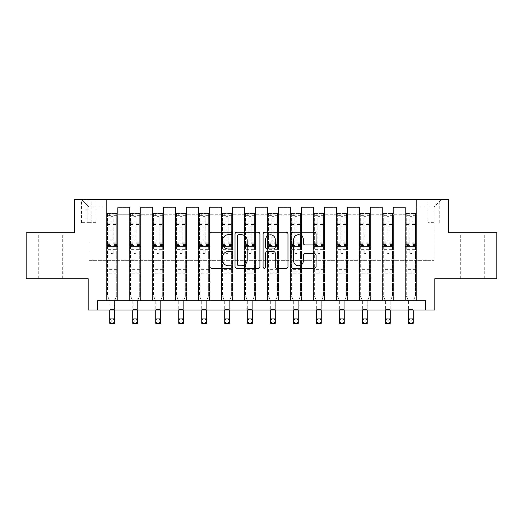 <?xml version="1.0" encoding="UTF-8"?>
<svg xmlns="http://www.w3.org/2000/svg" width="523" height="523" viewBox="0 0 523 523"><rect width="100%" height="100%" fill="white"/><g stroke="black" fill="none" stroke-linecap="round" stroke-linejoin="round"><path stroke-width="0.39" stroke-dasharray="2.62 1.96" d="M232.081 233.454A1.262 1.262 0 0 0 230.82 232.192L211.645 232.192A1.804 1.804 0 0 0 209.841 233.997L209.841 266.482A1.804 1.804 0 0 0 211.645 268.286L230.82 268.286A1.262 1.262 0 0 0 232.081 267.024A1.262 1.262 0 0 0 230.82 265.762L228.335 265.762A5.773 5.773 0 0 1 222.563 259.983L222.563 257.277A5.773 5.773 0 0 1 228.335 251.504L230.82 251.504A1.262 1.262 0 0 0 232.081 250.236A1.262 1.262 0 0 0 230.82 248.974L228.335 248.974A5.773 5.773 0 0 1 222.563 243.202L222.563 240.495A5.773 5.773 0 0 1 228.335 234.716L230.82 234.716A1.262 1.262 0 0 0 232.081 233.454M472.485 232.768L460.717 232.768L472.485 232.768M472.485 278.739L460.717 278.739L472.485 278.739M50.515 232.768L62.283 232.768L50.515 232.768M50.515 278.739L62.283 278.739L50.515 278.739M433.874 199.675L427.991 199.675L433.874 199.675M433.874 222.661L427.991 222.661L433.874 222.661M496.85 232.768L496.85 278.739L434.796 278.739L434.796 309.995L88.204 309.995L88.204 278.739L26.15 278.739L26.15 232.768L74.416 232.768L74.416 199.675L448.584 199.675L448.584 232.768L496.85 232.768M97.396 309.995L97.396 300.803L97.396 309.995L97.396 300.803L425.604 300.803L97.396 300.803L425.604 300.803L425.604 309.995M106.594 300.803L117.623 300.803L106.594 300.803L117.623 300.803L106.594 300.803L106.594 199.675L81.771 199.675L441.229 199.675L416.406 199.675L416.406 300.803L405.377 300.803L416.406 300.803L405.377 300.803L416.406 300.803L416.406 199.675L416.406 246.562L416.406 207.03L433.874 207.03L416.406 207.03L416.406 199.675L106.594 199.675L106.594 246.562L117.623 246.562L117.623 214.75L117.623 300.803L117.623 207.396L117.623 300.803L117.623 246.562L106.594 246.562L106.594 207.03L89.126 207.03L106.594 207.03L106.594 199.675L106.594 300.803M129.573 300.803L140.609 300.803L129.573 300.803L140.609 300.803L129.573 300.803L129.573 207.396L117.623 207.396L129.573 207.396L129.573 300.803L129.573 246.562L140.609 246.562L140.609 214.75L140.609 300.803L140.609 207.396L140.609 300.803L140.609 246.562L129.573 246.562L129.573 214.75L129.573 300.803M152.559 300.803L163.588 300.803L152.559 300.803L163.588 300.803L152.559 300.803L152.559 207.396L140.609 207.396L140.609 214.75L140.609 207.396L152.559 207.396L152.559 300.803L152.559 246.562L163.588 246.562L163.588 214.75L163.588 300.803L163.588 207.396L163.588 300.803L163.588 246.562L152.559 246.562L152.559 214.75L152.559 246.562L163.588 246.562L152.559 246.562L152.559 300.803M175.545 300.803L186.574 300.803L175.545 300.803L186.574 300.803L175.545 300.803L175.545 207.396L163.588 207.396L163.588 214.75L163.588 207.396L175.545 207.396L175.545 300.803L175.545 246.562L186.574 246.562L186.574 214.75L186.574 300.803L186.574 207.396L186.574 300.803L186.574 246.562L175.545 246.562L175.545 214.75L175.545 246.562L186.574 246.562L175.545 246.562L175.545 300.803M198.524 300.803L209.56 300.803L198.524 300.803L209.56 300.803L198.524 300.803L198.524 207.396L186.574 207.396L186.574 214.75L186.574 207.396L198.524 207.396L198.524 300.803L198.524 246.562L209.56 246.562L209.56 214.75L209.56 300.803L209.56 207.396L209.56 300.803L209.56 246.562L198.524 246.562L198.524 214.75L198.524 246.562L209.56 246.562L198.524 246.562L198.524 300.803M221.51 300.803L232.539 300.803L221.51 300.803L232.539 300.803L221.51 300.803L221.51 207.396L209.56 207.396L209.56 214.75L209.56 207.396L221.51 207.396L221.51 300.803L221.51 246.562L232.539 246.562L232.539 214.75L232.539 300.803L232.539 207.396L232.539 300.803L232.539 246.562L221.51 246.562L221.51 214.75L221.51 246.562L232.539 246.562L221.51 246.562L221.51 300.803M244.489 300.803L255.525 300.803L244.489 300.803L255.525 300.803L244.489 300.803L244.489 207.396L232.539 207.396L232.539 214.75L232.539 207.396L244.489 207.396L244.489 300.803L244.489 246.562L255.525 246.562L255.525 214.75L255.525 300.803L255.525 207.396L255.525 300.803L255.525 246.562L244.489 246.562L244.489 214.75L244.489 246.562L255.525 246.562L244.489 246.562L244.489 300.803M267.475 300.803L278.511 300.803L267.475 300.803L278.511 300.803L267.475 300.803L267.475 207.396L255.525 207.396L255.525 214.75L255.525 207.396L267.475 207.396L267.475 300.803L267.475 246.562L278.511 246.562L278.511 214.75L278.511 300.803L278.511 207.396L278.511 300.803L278.511 246.562L267.475 246.562L267.475 214.75L267.475 246.562L278.511 246.562L267.475 246.562L267.475 300.803M290.461 300.803L301.49 300.803L290.461 300.803L301.49 300.803L290.461 300.803L290.461 207.396L278.511 207.396L278.511 214.75L278.511 207.396L290.461 207.396L290.461 300.803L290.461 246.562L301.49 246.562L301.49 214.75L301.49 300.803L301.49 207.396L301.49 300.803L301.49 246.562L290.461 246.562L290.461 214.75L290.461 246.562L301.49 246.562L290.461 246.562L290.461 300.803M313.44 300.803L324.476 300.803L313.44 300.803L324.476 300.803L313.44 300.803L313.44 207.396L301.49 207.396L301.49 214.75L301.49 207.396L313.44 207.396L313.44 300.803L313.44 246.562L324.476 246.562L324.476 214.75L324.476 300.803L324.476 207.396L324.476 300.803L324.476 246.562L313.44 246.562L313.44 214.75L313.44 246.562L324.476 246.562L313.44 246.562L313.44 300.803M336.426 300.803L347.455 300.803L336.426 300.803L347.455 300.803L336.426 300.803L336.426 207.396L324.476 207.396L324.476 214.75L324.476 207.396L336.426 207.396L336.426 300.803L336.426 246.562L347.455 246.562L347.455 214.75L347.455 300.803L347.455 207.396L347.455 300.803L347.455 246.562L336.426 246.562L336.426 214.75L336.426 246.562L347.455 246.562L336.426 246.562L336.426 300.803M359.412 300.803L370.441 300.803L359.412 300.803L370.441 300.803L359.412 300.803L359.412 207.396L347.455 207.396L347.455 214.75L347.455 207.396L359.412 207.396L359.412 300.803L359.412 246.562L370.441 246.562L370.441 214.75L370.441 300.803L370.441 207.396L370.441 300.803L370.441 246.562L359.412 246.562L359.412 214.75L359.412 246.562L370.441 246.562L359.412 246.562L359.412 300.803M382.391 300.803L393.427 300.803L382.391 300.803L393.427 300.803L382.391 300.803L382.391 207.396L370.441 207.396L370.441 214.75L370.441 207.396L382.391 207.396L382.391 300.803L382.391 246.562L393.427 246.562L393.427 214.75L393.427 300.803L393.427 207.396L393.427 300.803L393.427 246.562L382.391 246.562L382.391 214.75L382.391 246.562L393.427 246.562L382.391 246.562L382.391 300.803M87.099 199.675L81.405 199.675L87.099 199.675L87.099 222.661L81.405 222.661L91.146 222.661L87.099 222.661L87.099 199.675M91.146 199.675L96.847 199.675L91.146 199.675L91.146 222.661L96.847 222.661L91.146 222.661L91.146 199.675M89.126 260.349L89.126 207.03L81.771 199.675L89.126 207.03L89.126 260.349L433.874 260.349L89.126 260.349M433.874 260.349L433.874 207.03L433.874 260.349M405.377 246.562L416.406 246.562L416.406 300.803L416.406 246.562L405.377 246.562L405.377 214.75L405.377 246.562L416.406 246.562L405.377 246.562L405.377 300.803L405.377 207.396L393.427 207.396L393.427 214.75L393.427 207.396L405.377 207.396L405.377 300.803L405.377 246.562M106.594 246.562L117.623 246.562L106.594 246.562M129.573 207.396L117.623 207.396L129.573 207.396L129.573 214.75L129.573 207.396M129.573 246.562L140.609 246.562L129.573 246.562M152.559 214.75L152.559 207.396L152.559 214.75L140.609 214.75L152.559 214.75M175.545 214.75L175.545 207.396L175.545 214.75L163.588 214.75L175.545 214.75M198.524 214.75L198.524 207.396L198.524 214.75L186.574 214.75L198.524 214.75M221.51 214.75L221.51 207.396L221.51 214.75L209.56 214.75L221.51 214.75M244.489 214.75L244.489 207.396L244.489 214.75L232.539 214.75L244.489 214.75M267.475 214.75L267.475 207.396L267.475 214.75L255.525 214.75L267.475 214.75M290.461 214.75L290.461 207.396L290.461 214.75L278.511 214.75L290.461 214.75M313.44 214.75L313.44 207.396L313.44 214.75L301.49 214.75L313.44 214.75M336.426 214.75L336.426 207.396L336.426 214.75L324.476 214.75L336.426 214.75M359.412 214.75L359.412 207.396L359.412 214.75L347.455 214.75L359.412 214.75M382.391 214.75L382.391 207.396L382.391 214.75L370.441 214.75L382.391 214.75M405.377 214.75L405.377 207.396L405.377 214.75L393.427 214.75L405.377 214.75M152.559 207.396L140.609 207.396L152.559 207.396M175.545 207.396L163.588 207.396L175.545 207.396M198.524 207.396L186.574 207.396L198.524 207.396M221.51 207.396L209.56 207.396L221.51 207.396M244.489 207.396L232.539 207.396L244.489 207.396M267.475 207.396L255.525 207.396L267.475 207.396M290.461 207.396L278.511 207.396L290.461 207.396M313.44 207.396L301.49 207.396L313.44 207.396M336.426 207.396L324.476 207.396L336.426 207.396M359.412 207.396L347.455 207.396L359.412 207.396M382.391 207.396L370.441 207.396L382.391 207.396M405.377 207.396L393.427 207.396L405.377 207.396M441.229 199.675L433.874 207.03L441.229 199.675M259.918 266.482L259.918 233.997A1.804 1.804 0 0 0 258.114 232.192L236.821 232.192A1.804 1.804 0 0 0 235.017 233.997L235.017 266.482A1.804 1.804 0 0 0 236.821 268.286L258.114 268.286A1.804 1.804 0 0 0 259.918 266.482M238.802 234.716A1.262 1.262 0 0 0 237.54 235.978L237.54 264.494A1.262 1.262 0 0 0 238.802 265.762L241.423 265.762A5.773 5.773 0 0 0 247.196 259.983L247.196 240.495A5.773 5.773 0 0 0 241.423 234.716L238.802 234.716M264.886 232.192L286.179 232.192A1.804 1.804 0 0 1 287.983 233.997L287.983 266.482A1.804 1.804 0 0 1 286.179 268.286L277.066 268.286A1.804 1.804 0 0 1 275.261 266.482L275.261 253.309A1.804 1.804 0 0 0 273.457 251.504L267.41 251.504A1.804 1.804 0 0 0 265.606 253.309L265.606 267.024A1.262 1.262 0 0 1 264.344 268.286A1.262 1.262 0 0 1 263.082 267.024L263.082 233.997A1.804 1.804 0 0 1 264.886 232.192M275.261 239.632A4.825 4.825 0 0 0 270.437 234.807A4.825 4.825 0 0 0 265.606 239.632L265.606 247.17A1.804 1.804 0 0 0 267.41 248.974L273.457 248.974A1.804 1.804 0 0 0 275.261 247.17L275.261 239.632M305.131 244.914L314.245 244.914A1.804 1.804 0 0 0 316.049 243.11L316.049 233.997A1.804 1.804 0 0 0 314.245 232.192L292.945 232.192A1.804 1.804 0 0 0 291.141 233.997L291.141 266.482A1.804 1.804 0 0 0 292.945 268.286L314.245 268.286A1.804 1.804 0 0 0 316.049 266.482L316.049 255.472A1.804 1.804 0 0 0 314.245 253.668L305.131 253.668A1.804 1.804 0 0 0 303.327 255.472L303.327 260.931A4.825 4.825 0 0 1 298.496 265.762A4.825 4.825 0 0 1 293.671 260.931L293.671 239.547A4.825 4.825 0 0 1 298.496 234.716A4.825 4.825 0 0 1 303.327 239.547L303.327 243.11A1.804 1.804 0 0 0 305.131 244.914M111.007 252.629A1.105 1.105 0 0 0 112.105 253.733A1.105 1.105 0 0 1 111.007 252.629L111.007 249.648L111.007 252.629M116.662 213.462L114.864 213.462L114.864 215.855L116.707 215.855L116.707 213.462L107.509 213.462L107.509 295.652L107.509 249.648L111.007 249.648L111.007 244.444L107.509 244.444M107.509 213.462L107.509 249.648L111.007 249.648L111.007 216.339L113.21 216.339L113.21 242.142L116.707 242.142L116.707 295.652L114.406 301.34L114.406 309.538L114.406 301.34L116.707 295.652L116.707 249.648L113.21 249.648L113.21 252.629A1.105 1.105 0 0 1 112.105 253.733A1.105 1.105 0 0 0 113.21 252.629L113.21 242.142M116.707 215.855L116.707 242.142M116.707 213.462L116.707 249.648L113.21 249.648L113.21 213.691L111.007 213.691L111.007 244.444M114.864 213.462L107.555 213.462M114.864 215.855L109.353 215.855L109.353 213.462M107.509 215.855L116.662 215.855M107.555 215.855L109.353 215.855M109.81 301.34L109.81 309.538L109.81 301.34L107.509 295.652L109.81 301.34M116.707 273.222L107.509 273.222M109.81 309.995L109.81 318.729L114.406 318.729L109.81 318.729L109.81 323.325L114.406 323.325L114.406 318.729L113.027 320.109L113.027 321.946L111.19 321.946L111.19 320.109L113.027 320.109M114.406 309.995L114.406 318.729M114.406 323.325L113.027 321.946M111.19 321.946L109.81 323.325M111.19 320.109L109.81 318.729M111.007 216.339L111.007 213.691M113.21 216.339L113.21 213.691M133.986 252.629A1.105 1.105 0 0 0 135.091 253.733A1.105 1.105 0 0 1 133.986 252.629L133.986 249.648L133.986 252.629M139.641 213.462L137.85 213.462L137.85 215.855L139.687 215.855L139.687 213.462L130.495 213.462L130.495 295.652L130.495 249.648L133.986 249.648L133.986 244.444L130.495 244.444M130.495 213.462L130.495 249.648L133.986 249.648L133.986 216.339L136.196 216.339L136.196 242.142L139.687 242.142L139.687 295.652L137.392 301.34L137.392 309.538L137.392 301.34L139.687 295.652L139.687 249.648L136.196 249.648L136.196 252.629A1.105 1.105 0 0 1 135.091 253.733A1.105 1.105 0 0 0 136.196 252.629L136.196 242.142M139.687 215.855L139.687 242.142M139.687 213.462L139.687 249.648L136.196 249.648L136.196 213.691L133.986 213.691L133.986 244.444M137.85 213.462L130.541 213.462M137.85 215.855L132.332 215.855L132.332 213.462M130.495 215.855L139.641 215.855M130.541 215.855L132.332 215.855M132.79 301.34L132.79 309.538L132.79 301.34L130.495 295.652L132.79 301.34M139.687 273.222L130.495 273.222M132.79 309.995L132.79 318.729L137.392 318.729L132.79 318.729L132.79 323.325L137.392 323.325L137.392 318.729L136.013 320.109L136.013 321.946L134.169 321.946L134.169 320.109L136.013 320.109M137.392 309.995L137.392 318.729M137.392 323.325L136.013 321.946M134.169 321.946L132.79 323.325M134.169 320.109L132.79 318.729M133.986 216.339L133.986 213.691M136.196 216.339L136.196 213.691M156.972 252.629A1.105 1.105 0 0 0 158.077 253.733A1.105 1.105 0 0 1 156.972 252.629L156.972 249.648L156.972 252.629M162.627 213.462L160.836 213.462L160.836 215.855L162.673 215.855L162.673 213.462L153.481 213.462L153.481 295.652L153.481 249.648L156.972 249.648L156.972 244.444L153.481 244.444M153.481 213.462L153.481 249.648L156.972 249.648L156.972 216.339L159.175 216.339L159.175 242.142L162.673 242.142L162.673 295.652L160.371 301.34L160.371 309.538L160.371 301.34L162.673 295.652L162.673 249.648L159.175 249.648L159.175 252.629A1.105 1.105 0 0 1 158.077 253.733A1.105 1.105 0 0 0 159.175 252.629L159.175 242.142M162.673 215.855L162.673 242.142M162.673 213.462L162.673 249.648L159.175 249.648L159.175 213.691L156.972 213.691L156.972 244.444M160.836 213.462L153.527 213.462M160.836 215.855L155.318 215.855L155.318 213.462M153.481 215.855L162.627 215.855M153.527 215.855L155.318 215.855M155.776 301.34L155.776 309.538L155.776 301.34L153.481 295.652L155.776 301.34M162.673 273.222L153.481 273.222M155.776 309.995L155.776 318.729L160.371 318.729L155.776 318.729L155.776 323.325L160.371 323.325L160.371 318.729L158.992 320.109L158.992 321.946L157.155 321.946L157.155 320.109L158.992 320.109M160.371 309.995L160.371 318.729M160.371 323.325L158.992 321.946M157.155 321.946L155.776 323.325M157.155 320.109L155.776 318.729M156.972 216.339L156.972 213.691M159.175 216.339L159.175 213.691M179.958 252.629A1.105 1.105 0 0 0 181.056 253.733A1.105 1.105 0 0 1 179.958 252.629L179.958 249.648L179.958 252.629M185.606 213.462L183.815 213.462L183.815 215.855L185.652 215.855L185.652 213.462L176.46 213.462L176.46 295.652L176.46 249.648L179.958 249.648L179.958 244.444L176.46 244.444M176.46 213.462L176.46 249.648L179.958 249.648L179.958 216.339L182.161 216.339L182.161 242.142L185.652 242.142L185.652 295.652L183.357 301.34L183.357 309.538L183.357 301.34L185.652 295.652L185.652 249.648L182.161 249.648L182.161 252.629A1.105 1.105 0 0 1 181.056 253.733A1.105 1.105 0 0 0 182.161 252.629L182.161 242.142M185.652 215.855L185.652 242.142M185.652 213.462L185.652 249.648L182.161 249.648L182.161 213.691L179.958 213.691L179.958 244.444M183.815 213.462L176.506 213.462M183.815 215.855L178.297 215.855L178.297 213.462M176.46 215.855L185.606 215.855M176.506 215.855L178.297 215.855M178.761 301.34L178.761 309.538L178.761 301.34L176.46 295.652L178.761 301.34M185.652 273.222L176.46 273.222M178.761 309.995L178.761 318.729L183.357 318.729L178.761 318.729L178.761 323.325L183.357 323.325L183.357 318.729L181.978 320.109L181.978 321.946L180.141 321.946L180.141 320.109L181.978 320.109M183.357 309.995L183.357 318.729M183.357 323.325L181.978 321.946M180.141 321.946L178.761 323.325M180.141 320.109L178.761 318.729M179.958 216.339L179.958 213.691M182.161 216.339L182.161 213.691M202.937 252.629A1.105 1.105 0 0 0 204.042 253.733A1.105 1.105 0 0 1 202.937 252.629L202.937 249.648L202.937 252.629M208.592 213.462L206.801 213.462L206.801 215.855L208.638 215.855L208.638 213.462L199.446 213.462L199.446 295.652L199.446 249.648L202.937 249.648L202.937 244.444L199.446 244.444M199.446 213.462L199.446 249.648L202.937 249.648L202.937 216.339L205.147 216.339L205.147 242.142L208.638 242.142L208.638 295.652L206.337 301.34L206.337 309.538L206.337 301.34L208.638 295.652L208.638 249.648L205.147 249.648L205.147 252.629A1.105 1.105 0 0 1 204.042 253.733A1.105 1.105 0 0 0 205.147 252.629L205.147 242.142M208.638 215.855L208.638 242.142M208.638 213.462L208.638 249.648L205.147 249.648L205.147 213.691L202.937 213.691L202.937 244.444M206.801 213.462L199.492 213.462M206.801 215.855L201.283 215.855L201.283 213.462M199.446 215.855L208.592 215.855M199.492 215.855L201.283 215.855M201.741 301.34L201.741 309.538L201.741 301.34L199.446 295.652L201.741 301.34M208.638 273.222L199.446 273.222M201.741 309.995L201.741 318.729L206.337 318.729L201.741 318.729L201.741 323.325L206.337 323.325L206.337 318.729L204.964 320.109L204.964 321.946L203.12 321.946L203.12 320.109L204.964 320.109M206.337 309.995L206.337 318.729M206.337 323.325L204.964 321.946M203.12 321.946L201.741 323.325M203.12 320.109L201.741 318.729M202.937 216.339L202.937 213.691M205.147 216.339L205.147 213.691M225.923 252.629A1.105 1.105 0 0 0 227.028 253.733A1.105 1.105 0 0 1 225.923 252.629L225.923 249.648L225.923 252.629M231.578 213.462L229.78 213.462L229.78 215.855L231.624 215.855L231.624 213.462L222.425 213.462L222.425 295.652L222.425 249.648L225.923 249.648L225.923 244.444L222.425 244.444M222.425 213.462L222.425 249.648L225.923 249.648L225.923 216.339L228.126 216.339L228.126 242.142L231.624 242.142L231.624 295.652L229.322 301.34L229.322 309.538L229.322 301.34L231.624 295.652L231.624 249.648L228.126 249.648L228.126 252.629A1.105 1.105 0 0 1 227.028 253.733A1.105 1.105 0 0 0 228.126 252.629L228.126 242.142M231.624 215.855L231.624 242.142M231.624 213.462L231.624 249.648L228.126 249.648L228.126 213.691L225.923 213.691L225.923 244.444M229.78 213.462L222.471 213.462M229.78 215.855L224.269 215.855L224.269 213.462M222.425 215.855L231.578 215.855M222.471 215.855L224.269 215.855M224.727 301.34L224.727 309.538L224.727 301.34L222.425 295.652L224.727 301.34M231.624 273.222L222.425 273.222M224.727 309.995L224.727 318.729L229.322 318.729L224.727 318.729L224.727 323.325L229.322 323.325L229.322 318.729L227.943 320.109L227.943 321.946L226.106 321.946L226.106 320.109L227.943 320.109M229.322 309.995L229.322 318.729M229.322 323.325L227.943 321.946M226.106 321.946L224.727 323.325M226.106 320.109L224.727 318.729M225.923 216.339L225.923 213.691M228.126 216.339L228.126 213.691M248.902 252.629A1.105 1.105 0 0 0 250.007 253.733A1.105 1.105 0 0 1 248.902 252.629L248.902 249.648L248.902 252.629M254.557 213.462L252.766 213.462L252.766 215.855L254.603 215.855L254.603 213.462L245.411 213.462L245.411 295.652L245.411 249.648L248.902 249.648L248.902 244.444L245.411 244.444M245.411 213.462L245.411 249.648L248.902 249.648L248.902 216.339L251.112 216.339L251.112 242.142L254.603 242.142L254.603 295.652L252.308 301.34L252.308 309.538L252.308 301.34L254.603 295.652L254.603 249.648L251.112 249.648L251.112 252.629A1.105 1.105 0 0 1 250.007 253.733A1.105 1.105 0 0 0 251.112 252.629L251.112 242.142M254.603 215.855L254.603 242.142M254.603 213.462L254.603 249.648L251.112 249.648L251.112 213.691L248.902 213.691L248.902 244.444M252.766 213.462L245.457 213.462M252.766 215.855L247.248 215.855L247.248 213.462M245.411 215.855L254.557 215.855M245.457 215.855L247.248 215.855M247.712 301.34L247.712 309.538L247.712 301.34L245.411 295.652L247.712 301.34M254.603 273.222L245.411 273.222M247.712 309.995L247.712 318.729L252.308 318.729L247.712 318.729L247.712 323.325L252.308 323.325L252.308 318.729L250.929 320.109L250.929 321.946L249.092 321.946L249.092 320.109L250.929 320.109M252.308 309.995L252.308 318.729M252.308 323.325L250.929 321.946M249.092 321.946L247.712 323.325M249.092 320.109L247.712 318.729M248.902 216.339L248.902 213.691M251.112 216.339L251.112 213.691M271.888 252.629A1.105 1.105 0 0 0 272.993 253.733A1.105 1.105 0 0 1 271.888 252.629L271.888 249.648L271.888 252.629M277.543 213.462L275.752 213.462L275.752 215.855L277.589 215.855L277.589 213.462L268.397 213.462L268.397 295.652L268.397 249.648L271.888 249.648L271.888 244.444L268.397 244.444M268.397 213.462L268.397 249.648L271.888 249.648L271.888 216.339L274.098 216.339L274.098 242.142L277.589 242.142L277.589 295.652L275.288 301.34L275.288 309.538L275.288 301.34L277.589 295.652L277.589 249.648L274.098 249.648L274.098 252.629A1.105 1.105 0 0 1 272.993 253.733A1.105 1.105 0 0 0 274.098 252.629L274.098 242.142M277.589 215.855L277.589 242.142M277.589 213.462L277.589 249.648L274.098 249.648L274.098 213.691L271.888 213.691L271.888 244.444M275.752 213.462L268.443 213.462M275.752 215.855L270.234 215.855L270.234 213.462M268.397 215.855L277.543 215.855M268.443 215.855L270.234 215.855M270.692 301.34L270.692 309.538L270.692 301.34L268.397 295.652L270.692 301.34M277.589 273.222L268.397 273.222M270.692 309.995L270.692 318.729L275.288 318.729L270.692 318.729L270.692 323.325L275.288 323.325L275.288 318.729L273.908 320.109L273.908 321.946L272.071 321.946L272.071 320.109L273.908 320.109M275.288 309.995L275.288 318.729M275.288 323.325L273.908 321.946M272.071 321.946L270.692 323.325M272.071 320.109L270.692 318.729M271.888 216.339L271.888 213.691M274.098 216.339L274.098 213.691M294.874 252.629A1.105 1.105 0 0 0 295.972 253.733A1.105 1.105 0 0 1 294.874 252.629L294.874 249.648L294.874 252.629M300.529 213.462L298.731 213.462L298.731 215.855L300.575 215.855L300.575 213.462L291.376 213.462L291.376 295.652L291.376 249.648L294.874 249.648L294.874 244.444L291.376 244.444M291.376 213.462L291.376 249.648L294.874 249.648L294.874 216.339L297.077 216.339L297.077 242.142L300.575 242.142L300.575 295.652L298.273 301.34L298.273 309.538L298.273 301.34L300.575 295.652L300.575 249.648L297.077 249.648L297.077 252.629A1.105 1.105 0 0 1 295.972 253.733A1.105 1.105 0 0 0 297.077 252.629L297.077 242.142M300.575 215.855L300.575 242.142M300.575 213.462L300.575 249.648L297.077 249.648L297.077 213.691L294.874 213.691L294.874 244.444M298.731 213.462L291.422 213.462M298.731 215.855L293.22 215.855L293.22 213.462M291.376 215.855L300.529 215.855M291.422 215.855L293.22 215.855M293.678 301.34L293.678 309.538L293.678 301.34L291.376 295.652L293.678 301.34M300.575 273.222L291.376 273.222M293.678 309.995L293.678 318.729L298.273 318.729L293.678 318.729L293.678 323.325L298.273 323.325L298.273 318.729L296.894 320.109L296.894 321.946L295.057 321.946L295.057 320.109L296.894 320.109M298.273 309.995L298.273 318.729M298.273 323.325L296.894 321.946M295.057 321.946L293.678 323.325M295.057 320.109L293.678 318.729M294.874 216.339L294.874 213.691M297.077 216.339L297.077 213.691M317.853 252.629A1.105 1.105 0 0 0 318.958 253.733A1.105 1.105 0 0 1 317.853 252.629L317.853 249.648L317.853 252.629M323.508 213.462L321.717 213.462L321.717 215.855L323.554 215.855L323.554 213.462L314.362 213.462L314.362 295.652L314.362 249.648L317.853 249.648L317.853 244.444L314.362 244.444M314.362 213.462L314.362 249.648L317.853 249.648L317.853 216.339L320.063 216.339L320.063 242.142L323.554 242.142L323.554 295.652L321.259 301.34L321.259 309.538L321.259 301.34L323.554 295.652L323.554 249.648L320.063 249.648L320.063 252.629A1.105 1.105 0 0 1 318.958 253.733A1.105 1.105 0 0 0 320.063 252.629L320.063 242.142M323.554 215.855L323.554 242.142M323.554 213.462L323.554 249.648L320.063 249.648L320.063 213.691L317.853 213.691L317.853 244.444M321.717 213.462L314.408 213.462M321.717 215.855L316.199 215.855L316.199 213.462M314.362 215.855L323.508 215.855M314.408 215.855L316.199 215.855M316.657 301.34L316.657 309.538L316.657 301.34L314.362 295.652L316.657 301.34M323.554 273.222L314.362 273.222M316.657 309.995L316.657 318.729L321.259 318.729L316.657 318.729L316.657 323.325L321.259 323.325L321.259 318.729L319.88 320.109L319.88 321.946L318.036 321.946L318.036 320.109L319.88 320.109M321.259 309.995L321.259 318.729M321.259 323.325L319.88 321.946M318.036 321.946L316.657 323.325M318.036 320.109L316.657 318.729M317.853 216.339L317.853 213.691M320.063 216.339L320.063 213.691M340.839 252.629A1.105 1.105 0 0 0 341.944 253.733A1.105 1.105 0 0 1 340.839 252.629L340.839 249.648L340.839 252.629M346.494 213.462L344.703 213.462L344.703 215.855L346.54 215.855L346.54 213.462L337.348 213.462L337.348 295.652L337.348 249.648L340.839 249.648L340.839 244.444L337.348 244.444M337.348 213.462L337.348 249.648L340.839 249.648L340.839 216.339L343.042 216.339L343.042 242.142L346.54 242.142L346.54 295.652L344.239 301.34L344.239 309.538L344.239 301.34L346.54 295.652L346.54 249.648L343.042 249.648L343.042 252.629A1.105 1.105 0 0 1 341.944 253.733A1.105 1.105 0 0 0 343.042 252.629L343.042 242.142M346.54 215.855L346.54 242.142M346.54 213.462L346.54 249.648L343.042 249.648L343.042 213.691L340.839 213.691L340.839 244.444M344.703 213.462L337.394 213.462M344.703 215.855L339.185 215.855L339.185 213.462M337.348 215.855L346.494 215.855M337.394 215.855L339.185 215.855M339.643 301.34L339.643 309.538L339.643 301.34L337.348 295.652L339.643 301.34M346.54 273.222L337.348 273.222M339.643 309.995L339.643 318.729L344.239 318.729L339.643 318.729L339.643 323.325L344.239 323.325L344.239 318.729L342.859 320.109L342.859 321.946L341.022 321.946L341.022 320.109L342.859 320.109M344.239 309.995L344.239 318.729M344.239 323.325L342.859 321.946M341.022 321.946L339.643 323.325M341.022 320.109L339.643 318.729M340.839 216.339L340.839 213.691M343.042 216.339L343.042 213.691M363.825 252.629A1.105 1.105 0 0 0 364.923 253.733A1.105 1.105 0 0 1 363.825 252.629L363.825 249.648L363.825 252.629M369.473 213.462L367.682 213.462L367.682 215.855L369.519 215.855L369.519 213.462L360.327 213.462L360.327 295.652L360.327 249.648L363.825 249.648L363.825 244.444L360.327 244.444M360.327 213.462L360.327 249.648L363.825 249.648L363.825 216.339L366.028 216.339L366.028 242.142L369.519 242.142L369.519 295.652L367.224 301.34L367.224 309.538L367.224 301.34L369.519 295.652L369.519 249.648L366.028 249.648L366.028 252.629A1.105 1.105 0 0 1 364.923 253.733A1.105 1.105 0 0 0 366.028 252.629L366.028 242.142M369.519 215.855L369.519 242.142M369.519 213.462L369.519 249.648L366.028 249.648L366.028 213.691L363.825 213.691L363.825 244.444M367.682 213.462L360.373 213.462M367.682 215.855L362.164 215.855L362.164 213.462M360.327 215.855L369.473 215.855M360.373 215.855L362.164 215.855M362.629 301.34L362.629 309.538L362.629 301.34L360.327 295.652L362.629 301.34M369.519 273.222L360.327 273.222M362.629 309.995L362.629 318.729L367.224 318.729L362.629 318.729L362.629 323.325L367.224 323.325L367.224 318.729L365.845 320.109L365.845 321.946L364.008 321.946L364.008 320.109L365.845 320.109M367.224 309.995L367.224 318.729M367.224 323.325L365.845 321.946M364.008 321.946L362.629 323.325M364.008 320.109L362.629 318.729M363.825 216.339L363.825 213.691M366.028 216.339L366.028 213.691M386.804 252.629A1.105 1.105 0 0 0 387.909 253.733A1.105 1.105 0 0 1 386.804 252.629L386.804 249.648L386.804 252.629M392.459 213.462L390.668 213.462L390.668 215.855L392.505 215.855L392.505 213.462L383.313 213.462L383.313 295.652L383.313 249.648L386.804 249.648L386.804 244.444L383.313 244.444M383.313 213.462L383.313 249.648L386.804 249.648L386.804 216.339L389.014 216.339L389.014 242.142L392.505 242.142L392.505 295.652L390.204 301.34L390.204 309.538L390.204 301.34L392.505 295.652L392.505 249.648L389.014 249.648L389.014 252.629A1.105 1.105 0 0 1 387.909 253.733A1.105 1.105 0 0 0 389.014 252.629L389.014 242.142M392.505 215.855L392.505 242.142M392.505 213.462L392.505 249.648L389.014 249.648L389.014 213.691L386.804 213.691L386.804 244.444M390.668 213.462L383.359 213.462M390.668 215.855L385.15 215.855L385.15 213.462M383.313 215.855L392.459 215.855M383.359 215.855L385.15 215.855M385.608 301.34L385.608 309.538L385.608 301.34L383.313 295.652L385.608 301.34M392.505 273.222L383.313 273.222M385.608 309.995L385.608 318.729L390.204 318.729L385.608 318.729L385.608 323.325L390.204 323.325L390.204 318.729L388.831 320.109L388.831 321.946L386.987 321.946L386.987 320.109L388.831 320.109M390.204 309.995L390.204 318.729M390.204 323.325L388.831 321.946M386.987 321.946L385.608 323.325M386.987 320.109L385.608 318.729M386.804 216.339L386.804 213.691M389.014 216.339L389.014 213.691M409.79 252.629A1.105 1.105 0 0 0 410.895 253.733A1.105 1.105 0 0 1 409.79 252.629L409.79 249.648L409.79 252.629M415.445 213.462L413.647 213.462L413.647 215.855L415.491 215.855L415.491 213.462L406.293 213.462L406.293 295.652L406.293 249.648L409.79 249.648L409.79 244.444L406.293 244.444M406.293 213.462L406.293 249.648L409.79 249.648L409.79 216.339L411.993 216.339L411.993 242.142L415.491 242.142L415.491 295.652L413.19 301.34L413.19 309.538L413.19 301.34L415.491 295.652L415.491 249.648L411.993 249.648L411.993 252.629A1.105 1.105 0 0 1 410.895 253.733A1.105 1.105 0 0 0 411.993 252.629L411.993 242.142M415.491 215.855L415.491 242.142M415.491 213.462L415.491 249.648L411.993 249.648L411.993 213.691L409.79 213.691L409.79 244.444M413.647 213.462L406.338 213.462M413.647 215.855L408.136 215.855L408.136 213.462M406.293 215.855L415.445 215.855M406.338 215.855L408.136 215.855M408.594 301.34L408.594 309.538L408.594 301.34L406.293 295.652L408.594 301.34M415.491 273.222L406.293 273.222M408.594 309.995L408.594 318.729L413.19 318.729L408.594 318.729L408.594 323.325L413.19 323.325L413.19 318.729L411.81 320.109L411.81 321.946L409.973 321.946L409.973 320.109L411.81 320.109M413.19 309.995L413.19 318.729M413.19 323.325L411.81 321.946M409.973 321.946L408.594 323.325M409.973 320.109L408.594 318.729M409.79 216.339L409.79 213.691M411.993 216.339L411.993 213.691M129.573 214.75L117.623 214.75L129.573 214.75M111.007 223.177L107.509 223.177M107.509 224.491L111.007 224.491M107.509 242.142L111.007 242.142M116.707 269.358L107.509 269.358M109.81 309.538L114.406 309.538L109.81 309.538M111.007 245.483L107.509 245.483M116.707 245.483L113.21 245.483M107.509 243.182L111.007 243.182M113.21 243.182L116.707 243.182M116.707 244.444L113.21 244.444M116.707 223.177L113.21 223.177M113.21 224.491L116.707 224.491M111.007 215.666L107.509 215.666M107.509 216.973L111.007 216.973M116.707 215.666L113.21 215.666M113.21 216.973L116.707 216.973M116.707 272.182L107.509 272.182M133.986 223.177L130.495 223.177M130.495 224.491L133.986 224.491M130.495 242.142L133.986 242.142M139.687 269.358L130.495 269.358M132.79 309.538L137.392 309.538L132.79 309.538M133.986 245.483L130.495 245.483M139.687 245.483L136.196 245.483M130.495 243.182L133.986 243.182M136.196 243.182L139.687 243.182M139.687 244.444L136.196 244.444M139.687 223.177L136.196 223.177M136.196 224.491L139.687 224.491M133.986 215.666L130.495 215.666M130.495 216.973L133.986 216.973M139.687 215.666L136.196 215.666M136.196 216.973L139.687 216.973M139.687 272.182L130.495 272.182M156.972 223.177L153.481 223.177M153.481 224.491L156.972 224.491M153.481 242.142L156.972 242.142M162.673 269.358L153.481 269.358M155.776 309.538L160.371 309.538L155.776 309.538M156.972 245.483L153.481 245.483M162.673 245.483L159.175 245.483M153.481 243.182L156.972 243.182M159.175 243.182L162.673 243.182M162.673 244.444L159.175 244.444M162.673 223.177L159.175 223.177M159.175 224.491L162.673 224.491M156.972 215.666L153.481 215.666M153.481 216.973L156.972 216.973M162.673 215.666L159.175 215.666M159.175 216.973L162.673 216.973M162.673 272.182L153.481 272.182M179.958 223.177L176.46 223.177M176.46 224.491L179.958 224.491M176.46 242.142L179.958 242.142M185.652 269.358L176.46 269.358M178.761 309.538L183.357 309.538L178.761 309.538M179.958 245.483L176.46 245.483M185.652 245.483L182.161 245.483M176.46 243.182L179.958 243.182M182.161 243.182L185.652 243.182M185.652 244.444L182.161 244.444M185.652 223.177L182.161 223.177M182.161 224.491L185.652 224.491M179.958 215.666L176.46 215.666M176.46 216.973L179.958 216.973M185.652 215.666L182.161 215.666M182.161 216.973L185.652 216.973M185.652 272.182L176.46 272.182M202.937 223.177L199.446 223.177M199.446 224.491L202.937 224.491M199.446 242.142L202.937 242.142M208.638 269.358L199.446 269.358M201.741 309.538L206.337 309.538L201.741 309.538M202.937 245.483L199.446 245.483M208.638 245.483L205.147 245.483M199.446 243.182L202.937 243.182M205.147 243.182L208.638 243.182M208.638 244.444L205.147 244.444M208.638 223.177L205.147 223.177M205.147 224.491L208.638 224.491M202.937 215.666L199.446 215.666M199.446 216.973L202.937 216.973M208.638 215.666L205.147 215.666M205.147 216.973L208.638 216.973M208.638 272.182L199.446 272.182M225.923 223.177L222.425 223.177M222.425 224.491L225.923 224.491M222.425 242.142L225.923 242.142M231.624 269.358L222.425 269.358M224.727 309.538L229.322 309.538L224.727 309.538M225.923 245.483L222.425 245.483M231.624 245.483L228.126 245.483M222.425 243.182L225.923 243.182M228.126 243.182L231.624 243.182M231.624 244.444L228.126 244.444M231.624 223.177L228.126 223.177M228.126 224.491L231.624 224.491M225.923 215.666L222.425 215.666M222.425 216.973L225.923 216.973M231.624 215.666L228.126 215.666M228.126 216.973L231.624 216.973M231.624 272.182L222.425 272.182M248.902 223.177L245.411 223.177M245.411 224.491L248.902 224.491M245.411 242.142L248.902 242.142M254.603 269.358L245.411 269.358M247.712 309.538L252.308 309.538L247.712 309.538M248.902 245.483L245.411 245.483M254.603 245.483L251.112 245.483M245.411 243.182L248.902 243.182M251.112 243.182L254.603 243.182M254.603 244.444L251.112 244.444M254.603 223.177L251.112 223.177M251.112 224.491L254.603 224.491M248.902 215.666L245.411 215.666M245.411 216.973L248.902 216.973M254.603 215.666L251.112 215.666M251.112 216.973L254.603 216.973M254.603 272.182L245.411 272.182M271.888 223.177L268.397 223.177M268.397 224.491L271.888 224.491M268.397 242.142L271.888 242.142M277.589 269.358L268.397 269.358M270.692 309.538L275.288 309.538L270.692 309.538M271.888 245.483L268.397 245.483M277.589 245.483L274.098 245.483M268.397 243.182L271.888 243.182M274.098 243.182L277.589 243.182M277.589 244.444L274.098 244.444M277.589 223.177L274.098 223.177M274.098 224.491L277.589 224.491M271.888 215.666L268.397 215.666M268.397 216.973L271.888 216.973M277.589 215.666L274.098 215.666M274.098 216.973L277.589 216.973M277.589 272.182L268.397 272.182M294.874 223.177L291.376 223.177M291.376 224.491L294.874 224.491M291.376 242.142L294.874 242.142M300.575 269.358L291.376 269.358M293.678 309.538L298.273 309.538L293.678 309.538M294.874 245.483L291.376 245.483M300.575 245.483L297.077 245.483M291.376 243.182L294.874 243.182M297.077 243.182L300.575 243.182M300.575 244.444L297.077 244.444M300.575 223.177L297.077 223.177M297.077 224.491L300.575 224.491M294.874 215.666L291.376 215.666M291.376 216.973L294.874 216.973M300.575 215.666L297.077 215.666M297.077 216.973L300.575 216.973M300.575 272.182L291.376 272.182M317.853 223.177L314.362 223.177M314.362 224.491L317.853 224.491M314.362 242.142L317.853 242.142M323.554 269.358L314.362 269.358M316.657 309.538L321.259 309.538L316.657 309.538M317.853 245.483L314.362 245.483M323.554 245.483L320.063 245.483M314.362 243.182L317.853 243.182M320.063 243.182L323.554 243.182M323.554 244.444L320.063 244.444M323.554 223.177L320.063 223.177M320.063 224.491L323.554 224.491M317.853 215.666L314.362 215.666M314.362 216.973L317.853 216.973M323.554 215.666L320.063 215.666M320.063 216.973L323.554 216.973M323.554 272.182L314.362 272.182M340.839 223.177L337.348 223.177M337.348 224.491L340.839 224.491M337.348 242.142L340.839 242.142M346.54 269.358L337.348 269.358M339.643 309.538L344.239 309.538L339.643 309.538M340.839 245.483L337.348 245.483M346.54 245.483L343.042 245.483M337.348 243.182L340.839 243.182M343.042 243.182L346.54 243.182M346.54 244.444L343.042 244.444M346.54 223.177L343.042 223.177M343.042 224.491L346.54 224.491M340.839 215.666L337.348 215.666M337.348 216.973L340.839 216.973M346.54 215.666L343.042 215.666M343.042 216.973L346.54 216.973M346.54 272.182L337.348 272.182M363.825 223.177L360.327 223.177M360.327 224.491L363.825 224.491M360.327 242.142L363.825 242.142M369.519 269.358L360.327 269.358M362.629 309.538L367.224 309.538L362.629 309.538M363.825 245.483L360.327 245.483M369.519 245.483L366.028 245.483M360.327 243.182L363.825 243.182M366.028 243.182L369.519 243.182M369.519 244.444L366.028 244.444M369.519 223.177L366.028 223.177M366.028 224.491L369.519 224.491M363.825 215.666L360.327 215.666M360.327 216.973L363.825 216.973M369.519 215.666L366.028 215.666M366.028 216.973L369.519 216.973M369.519 272.182L360.327 272.182M386.804 223.177L383.313 223.177M383.313 224.491L386.804 224.491M383.313 242.142L386.804 242.142M392.505 269.358L383.313 269.358M385.608 309.538L390.204 309.538L385.608 309.538M386.804 245.483L383.313 245.483M392.505 245.483L389.014 245.483M383.313 243.182L386.804 243.182M389.014 243.182L392.505 243.182M392.505 244.444L389.014 244.444M392.505 223.177L389.014 223.177M389.014 224.491L392.505 224.491M386.804 215.666L383.313 215.666M383.313 216.973L386.804 216.973M392.505 215.666L389.014 215.666M389.014 216.973L392.505 216.973M392.505 272.182L383.313 272.182M409.79 223.177L406.293 223.177M406.293 224.491L409.79 224.491M406.293 242.142L409.79 242.142M415.491 269.358L406.293 269.358M408.594 309.538L413.19 309.538L408.594 309.538M409.79 245.483L406.293 245.483M415.491 245.483L411.993 245.483M406.293 243.182L409.79 243.182M411.993 243.182L415.491 243.182M415.491 244.444L411.993 244.444M415.491 223.177L411.993 223.177M411.993 224.491L415.491 224.491M409.79 215.666L406.293 215.666M406.293 216.973L409.79 216.973M415.491 215.666L411.993 215.666M411.993 216.973L415.491 216.973M415.491 272.182L406.293 272.182M460.717 278.739L460.717 232.768M38.748 278.739L38.748 232.768M427.991 222.661L427.991 199.675M81.405 222.661L81.405 199.675M96.847 222.661L96.847 199.675M439.758 222.661L439.758 199.675M62.283 278.739L62.283 232.768M484.252 278.739L484.252 232.768"/><path stroke-width="0.78" d="M232.081 233.454A1.262 1.262 0 0 0 230.82 232.192L211.645 232.192A1.804 1.804 0 0 0 209.841 233.997L209.841 266.482A1.804 1.804 0 0 0 211.645 268.286L230.82 268.286A1.262 1.262 0 0 0 232.081 267.024A1.262 1.262 0 0 0 230.82 265.762L228.335 265.762A5.773 5.773 0 0 1 222.563 259.983L222.563 257.277A5.773 5.773 0 0 1 228.335 251.504L230.82 251.504A1.262 1.262 0 0 0 232.081 250.236A1.262 1.262 0 0 0 230.82 248.974L228.335 248.974A5.773 5.773 0 0 1 222.563 243.202L222.563 240.495A5.773 5.773 0 0 1 228.335 234.716L230.82 234.716A1.262 1.262 0 0 0 232.081 233.454M314.245 244.914A1.804 1.804 0 0 0 316.049 243.11L316.049 233.997A1.804 1.804 0 0 0 314.245 232.192L292.945 232.192A1.804 1.804 0 0 0 291.141 233.997L291.141 266.482A1.804 1.804 0 0 0 292.945 268.286L314.245 268.286A1.804 1.804 0 0 0 316.049 266.482L316.049 255.472A1.804 1.804 0 0 0 314.245 253.668L305.131 253.668A1.804 1.804 0 0 0 303.327 255.472L303.327 260.931A4.825 4.825 0 0 1 298.496 265.762A4.825 4.825 0 0 1 293.671 260.931L293.671 239.547A4.825 4.825 0 0 1 298.496 234.716A4.825 4.825 0 0 1 303.327 239.547L303.327 243.11A1.804 1.804 0 0 0 305.131 244.914L314.245 244.914M425.604 309.995L434.796 309.995L434.796 278.739L496.85 278.739L496.85 232.768L448.584 232.768L448.584 199.675L74.416 199.675L74.416 232.768L26.15 232.768L26.15 278.739L88.204 278.739L88.204 309.995L425.604 309.995L425.604 300.803L97.396 300.803L97.396 309.995M259.918 233.997A1.804 1.804 0 0 0 258.114 232.192L236.821 232.192A1.804 1.804 0 0 0 235.017 233.997L235.017 266.482A1.804 1.804 0 0 0 236.821 268.286L258.114 268.286A1.804 1.804 0 0 0 259.918 266.482L259.918 233.997M264.886 232.192L286.179 232.192A1.804 1.804 0 0 1 287.983 233.997L287.983 266.482A1.804 1.804 0 0 1 286.179 268.286L277.066 268.286A1.804 1.804 0 0 1 275.261 266.482L275.261 253.309A1.804 1.804 0 0 0 273.457 251.504L267.41 251.504A1.804 1.804 0 0 0 265.606 253.309L265.606 267.024A1.262 1.262 0 0 1 264.344 268.286A1.262 1.262 0 0 1 263.082 267.024L263.082 233.997A1.804 1.804 0 0 1 264.886 232.192M238.802 234.716A1.262 1.262 0 0 0 237.54 235.978L237.54 264.494A1.262 1.262 0 0 0 238.802 265.762L241.423 265.762A5.773 5.773 0 0 0 247.196 259.983L247.196 240.495A5.773 5.773 0 0 0 241.423 234.716L238.802 234.716M275.261 239.632A4.825 4.825 0 0 0 270.437 234.807A4.825 4.825 0 0 0 265.606 239.632L265.606 247.17A1.804 1.804 0 0 0 267.41 248.974L273.457 248.974A1.804 1.804 0 0 0 275.261 247.17L275.261 239.632M109.81 309.995L109.81 323.325L114.406 323.325L114.406 309.995M132.79 309.995L132.79 323.325L137.392 323.325L137.392 309.995M155.776 309.995L155.776 323.325L160.371 323.325L160.371 309.995M178.761 309.995L178.761 323.325L183.357 323.325L183.357 309.995M201.741 309.995L201.741 323.325L206.337 323.325L206.337 309.995M224.727 309.995L224.727 323.325L229.322 323.325L229.322 309.995M247.712 309.995L247.712 323.325L252.308 323.325L252.308 309.995M270.692 309.995L270.692 323.325L275.288 323.325L275.288 309.995M293.678 309.995L293.678 323.325L298.273 323.325L298.273 309.995M316.657 309.995L316.657 323.325L321.259 323.325L321.259 309.995M339.643 309.995L339.643 323.325L344.239 323.325L344.239 309.995M362.629 309.995L362.629 323.325L367.224 323.325L367.224 309.995M385.608 309.995L385.608 323.325L390.204 323.325L390.204 309.995M408.594 309.995L408.594 323.325L413.19 323.325L413.19 309.995"/></g></svg>
